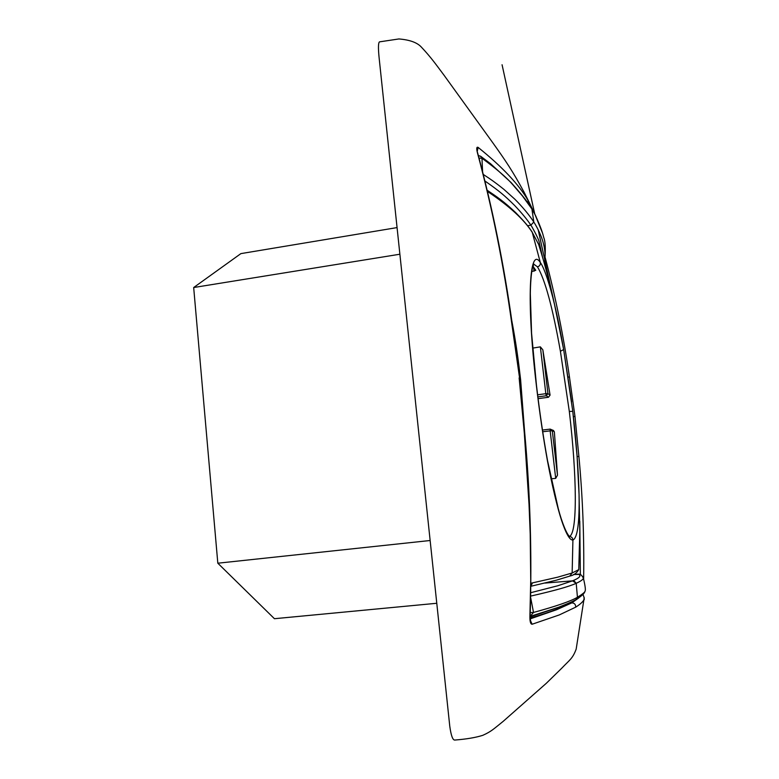 <?xml version="1.0" encoding="UTF-8"?>
<svg xmlns="http://www.w3.org/2000/svg" width="779" height="779" viewBox="0 0 779 779"><rect width="100%" height="100%" fill="white"/><g stroke="black" fill="none" stroke-linecap="round" stroke-linejoin="round"><path stroke-width="1.17" d="M533.829 264.178L537.452 266.817C545.008 279.349 552.662 307.501 560.403 351.261L569.322 411.448C576.869 475.287 577.706 533.868 569.342 536.429M560.403 351.261L563.655 349.576L554.473 304.248C550.042 285.659 544.268 267.616 540.324 262.552C529.486 245.2 526.117 299.477 536.341 385.138L536.371 385.352M537.452 266.817C539.633 266.175 540.587 264.753 540.324 262.552L532.291 232.434L538.698 244.557C546.42 269.33 549.107 281.297 554.473 304.248M531.716 231.334L538.708 244.567L542.116 255.697M563.655 349.576L572.779 411.341L569.322 411.448M544.346 263.088L544.872 259.884C545.933 248.199 542.252 235.579 533.819 222.015L530.879 225.16L527.578 225.754M544.92 259.66L544.365 263.049M579.693 574.396L573.578 574.503L578.154 574.123C581.67 575.632 579.79 577.872 572.507 580.852L545.066 583.062M487.342 190.368C496.953 196.814 504.14 201.654 515.717 212.667C526.614 223.826 528.23 226.485 532.018 231.801L532.291 232.434C524.345 219.844 509.612 206.318 488.073 191.848L487.625 191.556M485.074 181.098C499.709 191.313 504.578 195.548 514.705 205.549C521.803 213.047 527.198 219.581 530.879 225.16C531.891 226.446 537.744 237.206 538.941 241.052L542.476 256.914M511.822 323.83L519.583 378.049L511.822 323.83C503.643 264.802 492.201 207.847 477.469 152.947L477.731 153.288M483.408 174.535C491.189 179.598 494.947 182.218 503.77 189.248L514.841 199.2C522.738 207.165 529.068 214.77 533.819 222.015L531.911 208.996L522.495 196.016L512.699 184.604C506.749 177.641 496.505 168.858 481.967 158.254L482.571 171.292M519.145 377.883L524.286 432.744L529.038 504.607L530.207 533.81L530.723 580.121L529.905 616.374C529.837 621.613 530.577 624.232 532.125 624.242L530.392 620.454M477.469 152.947C476.339 148.477 476.553 146.627 478.121 147.397C502.241 166.803 518.892 184.487 528.074 200.446L528.074 203.192M477.274 151.301L478.121 147.397M533.819 222.015L530.879 225.16L533.819 222.015M530.811 592.683L557.842 585.75L572.507 580.852L576.207 583.296L577.443 597.279C582.439 594.143 584.941 592.157 584.941 591.329M511.55 319.371L513.283 328.709C516.701 348.067 518.356 360.443 520.596 379.548L519.739 379.461M525.591 444.39L520.596 379.548M479.066 158.127L481.967 158.254L480.468 156.131M582.838 576.762L583.403 578.203C583.062 579.566 580.667 581.261 576.207 583.296L574.376 581.212M530.742 596.081C554.366 590.706 569.527 586.451 576.207 583.296L572.507 580.852M530.256 612.576L533.508 612.45L530.703 597.824M569.692 576.148L572.146 572.993L557.501 577.229L530.966 583.228M533.897 264.081L532.632 267.333C531.142 272.582 530.431 284.89 530.324 293.586L531.57 333.169L536.458 385.216C539.574 411.877 543.265 437 547.53 460.593L547.471 460.973C551.99 485.064 557.404 507.733 561.464 520.07C566.002 533.722 569.819 540.383 572.916 540.051L572.146 572.993L578.768 569.624C576.616 573.149 573.734 575.272 570.121 575.993M530.061 620.454L530.655 621.243L529.905 616.374M538.104 398.653L548.474 397.261L550.071 395.138L542.846 349.829L540.363 346.859L532.748 348.106M531.755 271.589L535.767 270.303L532.953 266.243M547.471 460.973C543.197 437.253 539.487 411.974 536.341 385.138M536.147 216.835L528.074 200.446M529.019 202.024L524.16 192.355C512.971 171.604 505.61 160.659 492.552 142.44L444.069 75.271C436.425 65.095 431.303 57.665 421.381 47.12C417.232 42.553 409.744 39.836 398.916 38.95L379.5 41.862C378.253 42.699 378.127 48.016 379.12 57.812L449.765 726.164C451.07 735.619 452.755 740.245 454.829 740.05C466.426 739.144 475.755 737.567 482.814 735.318C491.354 731.442 493.126 729.436 503.166 721.364L546.352 683.261L561.825 668.139C569.8 659.716 572.584 658.761 576.178 649.111L583.851 600.005C582.546 602.157 579.819 604.553 575.671 607.182C575.778 604.504 574.503 603.063 571.844 602.858L556.683 609.694L530.168 618.886M532.125 624.242L559.234 614.952L575.671 607.182M583.705 575.642L583.637 578.826M584.201 597.415L583.851 600.005C584.639 599.811 584.347 597.951 582.994 594.406M399.812 254.236L193.679 287.529L217.818 563.207L430.008 540.519M569.994 602.576L571.844 602.858L578.807 597.883M436.63 603.287L274.442 618.711L217.818 563.207M193.679 287.529L240.896 253.613L396.998 227.604M575.097 600.132L570.764 602.946C562.681 606.987 552.71 611.437 530.119 618.127M533.508 612.45L530.119 616.423L558.66 607.24C573.344 601.378 572.331 601.456 575.934 599.684L577.443 597.279C570.686 601.242 556.04 606.296 533.508 612.45M580.365 574.668L579.78 521.2M551.143 478.793L555.7 478.374L557.482 475.161L554.366 431.848L553.265 430.368M542.69 431.761L550.169 430.875L550.178 429.112L554.366 431.848M569.391 536.468C571.533 536.712 572.701 537.899 572.916 540.051C577.502 537.958 579.547 522.787 579.06 494.548L579.05 494.246C578.485 470.409 576.392 442.774 572.779 411.341L577.044 455.705L579.05 494.246M550.071 395.138L547.958 393.619L546.303 395.742L545.826 393.677L547.958 393.619L542.846 349.829M488.073 191.848L487.381 190.543M519.583 378.049L524.286 432.744M531.512 208.285L535.105 214.761L542.583 233.291M532.524 582.906L530.927 585.944M573.383 416.492L574.941 416.619M569.42 377.163L568.144 376.968M577.103 456.484L578.846 456.543M530.1 616.929L557.764 607.581M575.418 599.966L575.934 599.684M533.576 266.944L534.073 271.18M537.617 394.807L545.826 393.677L540.363 346.859M537.88 396.891L546.303 395.742L548.474 397.261M550.159 429.122L542.437 430.047L550.178 429.112L553.577 430.524M555.7 478.374L550.169 430.875L552.301 430.777L557.482 475.161M571.62 401.896L563.655 349.605C560.812 333.052 557.783 318.066 554.57 304.647L538.25 230.087M534.735 214.04L502.066 64.745L534.764 214.089M538.27 230.136L554.57 304.647M578.154 574.123L579.089 574.191C580.521 574.065 581.952 575.408 583.403 578.203C585.302 586.236 585.818 590.609 584.961 591.3M512.261 324.054C504.091 265.249 492.571 208.295 477.712 153.21L476.962 150.756M544.317 263.224L544.872 259.884M524.715 432.842L524.715 432.842C530.217 493.156 532.018 554.297 530.119 616.286M534.978 214.478C541.619 228.831 542.651 233.33 543.82 237.77C545.319 241.217 545.66 248.686 544.842 260.176M570.092 576.002L556.498 580.16L530.927 586.266M583.637 578.816C584.269 537.637 582.692 496.866 578.904 456.504L574.99 416.551L569.468 377.065C563.587 336.236 555.495 296.4 545.183 257.567M536.049 216.65L529.038 202.053M531.794 208.733C527.295 202.189 526.828 200.261 511.18 182.627L490.41 163.6L480.789 156.355L478.345 155.508M576.002 599.645C581.728 595.984 584.698 593.228 584.902 591.388M572.769 411.341L572.497 408.985M579.06 494.548L579.81 531.346L578.768 569.624M569.439 536.507L569.926 536.799C567.044 535.105 561.951 522.719 558.29 508.716L547.53 460.593"/></g></svg>
